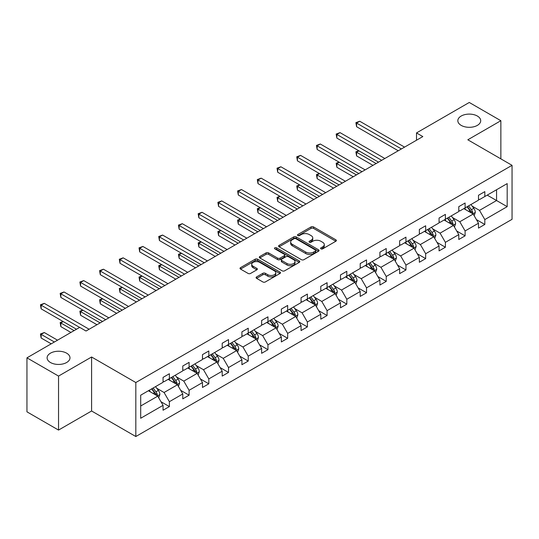 <?xml version="1.0" encoding="UTF-8"?>
<svg xmlns="http://www.w3.org/2000/svg" width="539" height="539" viewBox="0 0 539 539"><rect width="100%" height="100%" fill="white"/><g stroke="black" fill="none" stroke-linecap="round" stroke-linejoin="round"><path stroke-width="0.81" d="M66.634 353.173A11.44 6.603 0 0 0 54.169 351.738A11.44 6.603 0 0 0 47.109 357.842A11.44 6.603 0 0 0 50.457 362.511A11.44 6.603 0 0 0 62.922 363.94A11.44 6.603 0 0 0 69.982 357.842A11.44 6.603 0 0 0 66.634 353.173M477.359 116.04A11.44 6.603 0 0 0 464.894 114.605A11.44 6.603 0 0 0 457.833 120.709A11.44 6.603 0 0 0 461.182 125.378A11.44 6.603 0 0 0 473.646 126.813A11.44 6.603 0 0 0 480.707 120.709A11.44 6.603 0 0 0 477.359 116.04M320.941 248.856A1.226 0.707 0 0 0 322.679 248.856L335.858 241.243A1.752 1.011 0 0 0 336.37 240.529A1.752 1.011 0 0 0 335.858 239.815L313.53 226.919A1.752 1.011 0 0 0 311.043 226.919L297.865 234.532A1.226 0.707 0 0 0 297.508 235.031A1.226 0.707 0 0 0 297.865 235.53A1.226 0.707 0 0 0 299.603 235.53L301.308 234.546A5.612 3.241 0 0 1 309.251 234.546L311.111 235.624A5.612 3.241 0 0 1 312.755 237.915A5.612 3.241 0 0 1 311.111 240.205L309.406 241.189A1.226 0.707 0 0 0 309.042 241.694A1.226 0.707 0 0 0 309.406 242.193A1.226 0.707 0 0 0 311.138 242.193L312.842 241.209A5.612 3.241 0 0 1 320.786 241.209L322.645 242.28A5.612 3.241 0 0 1 324.289 244.578A5.612 3.241 0 0 1 322.645 246.869L320.941 247.852A1.226 0.707 0 0 0 320.577 248.351A1.226 0.707 0 0 0 320.941 248.856L320.941 247.852M256.591 276.911A1.752 1.011 0 0 0 256.079 277.625A1.752 1.011 0 0 0 256.591 278.34L262.857 281.958A1.752 1.011 0 0 0 265.336 281.958L279.97 273.509A1.752 1.011 0 0 0 280.489 272.795A1.752 1.011 0 0 0 279.97 272.074L257.642 259.185A1.752 1.011 0 0 0 255.163 259.185L240.529 267.634A1.752 1.011 0 0 0 240.01 268.355A1.752 1.011 0 0 0 240.529 269.069L248.095 273.435A1.752 1.011 0 0 0 250.574 273.435L256.84 269.823A1.752 1.011 0 0 0 257.352 269.102A1.752 1.011 0 0 0 256.84 268.388L253.087 266.219A4.696 2.708 0 0 1 251.713 264.305A4.696 2.708 0 0 1 254.61 261.806A4.696 2.708 0 0 1 259.724 262.392L274.418 270.874A4.696 2.708 0 0 1 275.793 272.795A4.696 2.708 0 0 1 272.902 275.294A4.696 2.708 0 0 1 267.782 274.708L265.336 273.293A1.752 1.011 0 0 0 262.857 273.293L256.591 276.911L256.591 278.34M91.59 357L58.542 376.081L26.95 357.842L26.95 411.836L58.542 430.075L91.59 410.994L135.821 436.529L135.821 382.535L91.59 357L91.59 410.994M500.866 158.87L500.866 120.709L467.818 139.79L512.05 165.325L135.821 382.535M500.866 120.709L469.274 102.471L416.506 132.931L416.506 140.228M26.95 357.842L79.711 327.375L86.031 331.027L422.825 136.576L416.506 132.931M301.436 259.683A1.752 1.011 0 0 0 303.915 259.683L318.549 251.235A1.752 1.011 0 0 0 319.068 250.52A1.752 1.011 0 0 0 318.549 249.8L296.221 236.911A1.752 1.011 0 0 0 293.742 236.911L279.108 245.36A1.752 1.011 0 0 0 278.589 246.08A1.752 1.011 0 0 0 279.108 246.795L301.436 259.683M275.314 249.119A1.226 0.707 0 0 1 276.561 249.294L276.561 247.832L299.26 260.937A1.752 1.011 0 0 1 299.778 261.658A1.752 1.011 0 0 1 299.26 262.372L284.626 270.821A1.752 1.011 0 0 1 282.146 270.821L259.818 257.932L266.077 254.341L266.077 252.885L259.818 256.497A1.752 1.011 0 0 0 259.299 257.218A1.752 1.011 0 0 0 259.818 257.932L259.818 256.497M266.077 254.341A1.752 1.011 0 0 1 268.563 254.341L268.563 252.885A1.752 1.011 0 0 0 266.077 252.885M268.563 252.885L277.619 258.114A1.752 1.011 0 0 0 280.098 258.114L284.255 255.708A1.752 1.011 0 0 0 284.767 254.994A1.752 1.011 0 0 0 284.255 254.28L274.823 248.836A1.226 0.707 0 0 1 274.466 248.338A1.226 0.707 0 0 1 275.22 247.677A1.226 0.707 0 0 1 276.561 247.832M58.542 376.081L58.542 430.075M140.692 395.195L163.061 382.286L163.061 377.394L169.381 373.749L169.381 378.634L182.775 370.899L182.775 366.015L189.095 362.363L189.095 367.254L202.489 359.52L202.489 354.628L208.809 350.983L208.809 355.868L222.203 348.133L222.203 343.249L228.523 339.597L228.523 344.488L241.917 336.754L241.917 331.862L248.236 328.217L248.236 333.109L261.631 325.374L261.631 320.483L267.95 316.838L267.95 321.722L281.345 313.988L281.345 309.103L287.664 305.451L287.664 310.343L301.065 302.608L301.065 297.717L307.385 294.072L307.385 298.956L320.779 291.222L320.779 286.337L327.099 282.685L327.099 287.577L340.493 279.842L340.493 274.951L346.813 271.306L346.813 276.197L360.207 268.462L360.207 263.571L366.527 259.926L366.527 264.811L379.921 257.076L379.921 252.191L386.241 248.54L386.241 253.431L399.635 245.696L399.635 240.805L405.955 237.16L405.955 242.045L419.355 234.31L419.355 229.425L425.669 225.774L425.669 230.665L439.069 222.93L439.069 218.039L445.389 214.394L445.389 219.285L458.783 211.551L458.783 206.659L465.103 203.014L465.103 207.899L478.497 200.164L478.497 195.28L484.817 191.628L484.817 196.519L507.186 183.604L507.186 206.659L484.817 219.575L484.817 224.467L478.497 228.112L478.497 223.22L465.103 230.955L465.103 235.846L458.783 239.491L458.783 234.606L445.389 242.341L445.389 247.226L439.069 250.878L439.069 245.986L425.669 253.721L425.669 258.612L419.355 262.257L419.355 257.373L405.955 265.107L405.955 269.992L399.635 273.644L399.635 268.752L386.241 276.487L386.241 281.378L379.921 285.023L379.921 280.132L366.527 287.866L366.527 292.758L360.207 296.403L360.207 291.518L346.813 299.253L346.813 304.137L340.493 307.789L340.493 302.898L327.099 310.632L327.099 315.524L320.779 319.169L320.779 314.284L307.385 322.019L307.385 326.903L301.065 330.555L301.065 325.664L287.664 333.398L287.664 338.283L281.345 341.935L281.345 337.043L267.95 344.778L267.95 349.67L261.631 353.314L261.631 348.43L248.236 356.164L248.236 361.049L241.917 364.701L241.917 359.809L228.523 367.544L228.523 372.436L222.203 376.081L222.203 371.196L208.809 378.924L208.809 383.815L202.489 387.467L202.489 382.575L189.095 390.31L189.095 395.195L182.775 398.847L182.775 393.955L169.381 401.69L169.381 406.581L163.061 410.226L163.061 405.341L140.692 418.257L140.692 395.195M135.821 436.529L512.05 219.319L512.05 165.325M168.114 379.362L177.466 384.765L164.072 392.5L156.755 388.275M164.072 392.5L169.381 401.69M177.466 384.765L182.775 393.955M163.061 381.113L164.072 381.7L169.381 378.634M187.828 367.982L197.18 373.379L183.786 381.113L176.469 376.896M183.786 381.113L189.095 390.31M197.18 373.379L202.489 382.575M182.775 369.734L183.786 370.32L189.095 367.254M207.542 356.602L216.894 361.999L203.499 369.734L196.183 365.509M203.499 369.734L208.809 378.924M216.894 361.999L222.203 371.196M202.489 358.354L203.499 358.934L208.809 355.868M227.256 345.216L236.608 350.619L223.213 358.354L215.896 354.13M223.213 358.354L228.523 367.544M236.608 350.619L241.917 359.809M222.203 346.968L223.213 347.554L228.523 344.488M246.97 333.836L256.328 339.233L242.927 346.968L235.617 342.743M242.927 346.968L248.236 356.164M256.328 339.233L261.631 348.43M241.917 335.588L242.927 336.168L248.236 333.109M266.69 322.45L276.042 327.853L262.641 335.588L255.331 331.364M262.641 335.588L267.95 344.778M276.042 327.853L281.345 337.043M261.631 324.202L262.641 324.788L267.95 321.722M286.404 311.07L295.756 316.467L282.362 324.202L275.045 319.984M282.362 324.202L287.664 333.398M295.756 316.467L301.065 325.664M281.345 312.822L282.362 313.408L287.664 310.343M306.118 299.691L315.47 305.087L302.076 312.822L294.759 308.598M302.076 312.822L307.385 322.019M315.47 305.087L320.779 314.284M301.065 301.442L302.076 302.022L307.385 298.956M325.832 288.304L335.184 293.708L321.79 301.442L314.473 297.218M321.79 301.442L327.099 310.632M335.184 293.708L340.493 302.898M320.779 290.056L321.79 290.642L327.099 287.577M345.546 276.925L354.898 282.321L341.504 290.056L334.187 285.832M341.504 290.056L346.813 299.253M354.898 282.321L360.207 291.518M340.493 278.676L341.504 279.256L346.813 276.197M365.26 265.538L374.612 270.942L361.218 278.676L353.901 274.452M361.218 278.676L366.527 287.866M374.612 270.942L379.921 280.132M360.207 267.29L361.218 267.876L366.527 264.811M384.974 254.159L394.332 259.555L380.932 267.29L373.621 263.072M380.932 267.29L386.241 276.487M394.332 259.555L399.635 268.752M379.921 255.91L380.932 256.497L386.241 253.431M404.695 242.779L414.046 248.176L400.645 255.91L393.335 251.686M400.645 255.91L405.955 265.107M414.046 248.176L419.355 257.373M399.635 244.531L400.645 245.11L405.955 242.045M424.409 231.393L433.76 236.796L420.366 244.531L413.049 240.306M420.366 244.531L425.669 253.721M433.76 236.796L439.069 245.986M419.355 233.144L420.366 233.731L425.669 230.665M444.123 220.013L453.474 225.41L440.08 233.144L432.763 228.92M440.08 233.144L445.389 242.341M453.474 225.41L458.783 234.606M439.069 221.765L440.08 222.344L445.389 219.285M463.836 208.633L473.188 214.03L459.794 221.765L452.477 217.54M459.794 221.765L465.103 230.955M473.188 214.03L478.497 223.22M458.783 210.378L459.794 210.965L465.103 207.899M487.216 195.131L496.567 200.528L479.508 210.378L472.191 206.161M479.508 210.378L484.817 219.575M507.186 206.659L496.567 200.528L496.567 189.735L507.186 183.604M478.497 198.999L479.508 199.585L484.817 196.519M140.692 405.995L157.752 396.145L148.4 390.748M157.752 396.145L163.061 405.341M476.409 219.609L484.817 224.467M456.695 230.995L465.103 235.846M436.981 242.375L445.389 247.226M417.267 253.761L425.669 258.612M397.553 265.141L405.955 269.992M377.839 276.52L386.241 281.378M358.125 287.907L366.527 292.758M338.404 299.286L346.813 304.137M318.69 310.673L327.099 315.524M298.977 322.053L307.385 326.903M279.263 333.432L287.664 338.283M259.549 344.819L267.95 349.67M239.835 356.198L248.236 361.049M220.121 367.585L228.523 372.436M200.4 378.964L208.809 383.815M180.686 390.344L189.095 395.195M160.972 401.73L169.381 406.581M321.433 249.025L322.645 248.324A5.612 3.241 0 0 0 324.289 246.033L324.289 244.578M312.755 237.915L312.755 239.377A5.612 3.241 0 0 1 311.111 241.667L309.891 242.368M335.831 241.256L313.53 228.381A1.752 1.011 0 0 0 311.043 228.381L298.357 235.705M318.529 251.248L296.221 238.373A1.752 1.011 0 0 0 293.742 238.373L279.128 246.808M315.45 251.019A1.226 0.707 0 0 0 315.807 250.52A1.226 0.707 0 0 0 315.45 250.015L295.85 238.703A1.226 0.707 0 0 0 294.112 238.703L292.313 239.74A5.612 3.241 0 0 0 290.669 242.031A5.612 3.241 0 0 0 292.313 244.322L305.714 252.057A5.612 3.241 0 0 0 313.651 252.057L315.45 251.019L315.45 252.481A1.226 0.707 0 0 0 315.807 251.976L315.807 250.52M290.669 242.031L290.669 243.493A5.612 3.241 0 0 0 292.313 245.784L292.313 244.322M315.45 252.481L313.651 253.519A5.612 3.241 0 0 1 305.714 253.519L292.313 245.784M268.563 254.341L277.619 259.569A1.752 1.011 0 0 0 280.098 259.569L284.255 257.17A1.752 1.011 0 0 0 284.767 256.456L284.767 254.994M276.561 249.294L299.239 262.385M287.011 263.537A4.696 2.708 0 0 0 292.125 264.123A4.696 2.708 0 0 0 295.022 261.617A4.696 2.708 0 0 0 293.647 259.704L288.473 256.712A1.752 1.011 0 0 0 285.987 256.712L281.836 259.111A1.752 1.011 0 0 0 281.318 259.832A1.752 1.011 0 0 0 281.836 260.546L287.011 263.537L287.011 264.993A4.696 2.708 0 0 0 292.125 265.586A4.696 2.708 0 0 0 295.022 263.079L295.022 261.617M281.318 259.832L281.318 261.287A1.752 1.011 0 0 0 281.836 262.008L281.836 260.546M287.011 264.993L281.836 262.008M275.793 272.795L275.793 274.25A4.696 2.708 0 0 1 272.902 276.756A4.696 2.708 0 0 1 267.782 276.17L265.336 274.755A1.752 1.011 0 0 0 262.857 274.755L256.611 278.353M251.713 264.305L251.713 265.767A4.696 2.708 0 0 0 253.087 267.681L253.087 266.219M256.813 269.837L253.087 267.681M279.95 273.522L257.642 260.647A1.752 1.011 0 0 0 255.163 260.647L240.549 269.082M474.152 215.694L475.31 212.339A4.736 2.735 -120 0 0 473.801 208.303L470.965 204.517M465.871 209.806L464.645 208.162M358.981 150.866L356.582 152.254L356.582 155.899L372.968 165.365M472.487 213.626L472.757 212.541A4.736 2.735 -120 0 0 471.396 209.691L468.559 205.905M467.374 206.585L470.5 210.756A2.412 1.395 60 0 1 470.938 211.49L472.757 212.541M467.043 206.781L469.88 210.567A4.736 2.735 60 0 1 471.066 212.804M356.582 155.899L355.888 151.85L376.128 163.539M355.888 151.85L358.704 150.704M401.407 148.946L356.582 123.067L359.742 121.241L404.567 147.12M398.247 150.772L356.582 126.712L356.582 123.067L355.888 122.663L359.742 121.241M356.582 126.712L355.888 122.663M454.438 227.074L455.596 223.719A4.736 2.735 -120 0 0 454.087 219.683L451.251 215.896M446.157 221.192L444.931 219.548M339.267 162.246L336.868 163.634L336.868 167.285L353.254 176.745M452.773 225.006L453.043 223.921A4.736 2.735 -120 0 0 451.682 221.071L448.846 217.284M447.66 217.972L450.786 222.135A2.412 1.395 60 0 1 451.224 222.87L453.043 223.921M447.33 218.16L450.166 221.947A4.736 2.735 60 0 1 451.345 224.184M336.868 167.285L336.168 163.229L356.414 174.919M336.168 163.229L338.991 162.084M434.717 238.46L435.883 235.098A4.736 2.735 -120 0 0 434.373 231.069L431.53 227.283M426.443 232.572L425.217 230.928M319.553 173.632L317.148 175.013L317.148 178.665L333.54 188.124M433.06 236.392L433.322 235.3A4.736 2.735 -120 0 0 431.968 232.457L429.132 228.664M427.946 229.351L431.065 233.522A2.412 1.395 60 0 1 431.503 234.256L433.322 235.3M427.616 229.54L430.452 233.333A4.736 2.735 60 0 1 431.631 235.57M317.148 178.665L316.454 174.616L336.7 186.305M316.454 174.616L319.277 173.47M381.693 160.326L336.868 134.447L340.028 132.621L384.853 158.506M378.533 162.151L336.868 138.099L336.868 134.447L336.168 134.049L340.028 132.621M336.868 138.099L336.168 134.049M361.979 171.712L317.148 145.833L320.307 144.007L365.139 169.886M358.819 173.538L317.148 149.478L317.148 145.833L316.454 145.429L320.307 144.007M317.148 149.478L316.454 145.429M415.003 249.84L416.169 246.485A4.736 2.735 -120 0 0 414.653 242.449L411.816 238.662M406.729 243.951L405.496 242.314M299.839 185.012L297.434 186.4L297.434 190.045L313.826 199.511M413.346 247.772L413.608 246.687A4.736 2.735 -120 0 0 412.254 243.837L409.418 240.05M408.232 240.738L411.351 244.901A2.412 1.395 60 0 1 411.789 245.636L413.608 246.687M407.902 240.926L410.738 244.713A4.736 2.735 60 0 1 411.917 246.95M297.434 190.045L296.74 185.995L316.986 197.685M296.74 185.995L299.556 184.85M342.265 183.092L297.434 157.213L300.594 155.387L345.418 181.266M339.105 184.917L297.434 160.858L297.434 157.213L296.74 156.809L300.594 155.387M297.434 160.858L296.74 156.809M395.289 261.22L396.455 257.864A4.736 2.735 -120 0 0 394.939 253.835L392.102 250.042M387.015 255.338L385.783 253.694M280.125 196.391L277.72 197.779L277.72 201.431L294.112 210.89M393.632 259.158L393.894 258.066A4.736 2.735 -120 0 0 392.54 255.216L389.704 251.43M388.518 252.117L391.637 256.288A2.412 1.395 60 0 1 392.075 257.015L393.894 258.066M388.188 252.306L391.024 256.092A4.736 2.735 60 0 1 392.203 258.329M277.72 201.431L277.026 197.382L297.272 209.065M277.026 197.382L279.842 196.236M322.544 194.478L277.72 168.592L280.88 166.773L325.704 192.652M319.384 196.297L277.72 172.244L277.72 168.592L277.026 168.195L280.88 166.773M277.72 172.244L277.026 168.195M375.575 272.606L376.734 269.251A4.736 2.735 -120 0 0 375.225 265.215L372.388 261.428M367.302 266.717L366.069 265.073M260.404 207.778L258.006 209.166L258.006 212.811L274.398 222.277M373.918 270.538L374.181 269.453A4.736 2.735 -120 0 0 372.826 266.603L369.99 262.816M368.804 263.497L371.923 267.667A2.412 1.395 60 0 1 372.361 268.402L374.181 269.453M368.474 263.692L371.31 267.479A4.736 2.735 60 0 1 372.489 269.716M258.006 212.811L257.312 208.761L277.558 220.451M257.312 208.761L260.128 207.616M302.83 205.858L258.006 179.979L261.166 178.153L305.99 204.032M299.671 207.683L258.006 183.624L258.006 179.979L257.312 179.575L261.166 178.153M258.006 183.624L257.312 179.575M355.861 283.986L357.02 280.63A4.736 2.735 -120 0 0 355.511 276.595L352.674 272.808M347.588 278.097L346.355 276.46M240.69 219.157L238.292 220.545L238.292 224.19L254.684 233.656M354.197 281.917L354.467 280.832A4.736 2.735 -120 0 0 353.112 277.983L350.269 274.196M349.083 274.883L352.21 279.047A2.412 1.395 60 0 1 352.647 279.781L354.467 280.832M348.753 275.072L351.596 278.858A4.736 2.735 60 0 1 352.776 281.095M238.292 224.19L237.598 220.141L257.844 231.831M237.598 220.141L240.414 218.996M283.116 217.237L238.292 191.358L241.452 189.533L286.276 215.418M279.957 219.063L238.292 195.01L238.292 191.358L237.598 190.961L241.452 189.533M238.292 195.01L237.598 190.961M336.147 295.372L337.306 292.01A4.736 2.735 -120 0 0 335.797 287.981L332.961 284.194M327.867 289.483L326.641 287.839M220.977 230.544L218.578 231.925L218.578 235.577L234.964 245.036M334.483 293.304L334.753 292.212A4.736 2.735 -120 0 0 333.392 289.369L330.555 285.576M329.369 286.263L332.496 290.433A2.412 1.395 60 0 1 332.934 291.168L334.753 292.212M329.039 286.452L331.876 290.245A4.736 2.735 60 0 1 333.062 292.475M218.578 235.577L217.884 231.527L238.123 243.217M217.884 231.527L220.7 230.382M263.403 228.624L218.578 202.745L221.738 200.919L266.562 226.798M260.243 230.443L218.578 206.39L218.578 202.745L217.884 202.341L221.738 200.919M218.578 206.39L217.884 202.341M316.433 306.752L317.592 303.396A4.736 2.735 -120 0 0 316.083 299.361L313.247 295.574M308.153 300.863L306.927 299.226M201.263 241.923L198.864 243.311L198.864 246.956L215.25 256.423M314.769 304.683L315.039 303.598A4.736 2.735 -120 0 0 313.678 300.749L310.841 296.962M309.656 297.643L312.782 301.813A2.412 1.395 60 0 1 313.22 302.547L315.039 303.598M309.325 297.838L312.162 301.624A4.736 2.735 60 0 1 313.341 303.861M198.864 246.956L198.163 242.907L218.41 254.597M198.163 242.907L200.986 241.762M243.689 240.003L198.864 214.124L202.024 212.299L246.849 238.177M240.529 241.829L198.864 217.769L198.864 214.124L198.163 213.72L202.024 212.299M198.864 217.769L198.163 213.72M296.713 318.131L297.878 314.776A4.736 2.735 -120 0 0 296.369 310.747L293.526 306.954M288.439 312.249L287.213 310.605M181.549 253.303L179.143 254.691L179.143 258.343L195.536 267.802M295.055 316.07L295.318 314.978A4.736 2.735 -120 0 0 293.964 312.128L291.127 308.342M289.942 309.029L293.061 313.199A2.412 1.395 60 0 1 293.499 313.927L295.318 314.978M289.611 309.218L292.448 313.004A4.736 2.735 60 0 1 293.627 315.241M179.143 258.343L178.449 254.293L198.696 265.976M178.449 254.293L181.272 253.148M276.999 329.518L278.164 326.162A4.736 2.735 -120 0 0 276.648 322.127L273.812 318.34M268.725 323.629L267.492 321.985M161.835 264.689L159.429 266.077L159.429 269.722L175.822 279.189M275.341 327.449L275.604 326.364A4.736 2.735 -120 0 0 274.25 323.515L271.413 319.728M270.228 320.409L273.347 324.579A2.412 1.395 60 0 1 273.785 325.313L275.604 326.364M269.898 320.604L272.734 324.39A4.736 2.735 60 0 1 273.913 326.627M159.429 269.722L158.735 265.673L178.982 277.363M158.735 265.673L161.552 264.528M257.285 340.897L258.45 337.542A4.736 2.735 -120 0 0 256.935 333.506L254.098 329.72M249.011 335.009L247.778 333.371M142.121 276.069L139.716 277.457L139.716 281.102L156.108 290.568M255.627 338.829L255.89 337.744A4.736 2.735 -120 0 0 254.536 334.894L251.7 331.108M250.514 331.795L253.633 335.959A2.412 1.395 60 0 1 254.071 336.693L255.89 337.744M250.184 331.984L253.02 335.77A4.736 2.735 60 0 1 254.199 338.007M139.716 281.102L139.022 277.053L159.268 288.742M139.022 277.053L141.838 275.907M237.571 352.284L238.73 348.922A4.736 2.735 -120 0 0 237.221 344.893L234.384 341.106M229.297 346.395L228.064 344.751M122.4 287.455L120.002 288.837L120.002 292.488L136.394 301.948M235.914 350.215L236.176 349.124A4.736 2.735 -120 0 0 234.822 346.281L231.986 342.487M230.8 343.175L233.919 347.345A2.412 1.395 60 0 1 234.357 348.079L236.176 349.124M230.47 343.363L233.306 347.15A4.736 2.735 60 0 1 234.485 349.387M120.002 292.488L119.308 288.439L139.554 300.129M119.308 288.439L122.124 287.294M217.857 363.663L219.016 360.308A4.736 2.735 -120 0 0 217.507 356.272L214.67 352.486M209.583 357.775L208.35 356.131M102.686 298.835L100.288 300.223L100.288 303.868L116.68 313.334M216.193 361.595L216.462 360.51A4.736 2.735 -120 0 0 215.108 357.66L212.265 353.874M211.079 354.554L214.205 358.725A2.412 1.395 60 0 1 214.643 359.459L216.462 360.51M210.749 354.75L213.592 358.536A4.736 2.735 60 0 1 214.771 360.773M100.288 303.868L99.594 299.819L119.84 311.508M99.594 299.819L102.41 298.673M198.143 375.043L199.302 371.688A4.736 2.735 -120 0 0 197.793 367.659L194.956 363.865M189.863 369.161L188.637 367.517M82.972 310.215L80.574 311.603L80.574 315.254L96.959 324.714M196.479 372.981L196.748 371.89A4.736 2.735 -120 0 0 195.387 369.04L192.551 365.253M191.365 365.941L194.491 370.111A2.412 1.395 60 0 1 194.929 370.839L196.748 371.89M191.035 366.129L193.872 369.916A4.736 2.735 60 0 1 195.057 372.153M80.574 315.254L79.88 311.205L100.119 322.888M79.88 311.205L82.696 310.06M223.975 251.39L179.143 225.504L182.303 223.685L227.135 249.564M220.815 253.209L179.143 229.156L179.143 225.504L178.449 225.107L182.303 223.685M179.143 229.156L178.449 225.107M204.261 262.769L159.429 236.891L162.589 235.065L207.414 260.943M201.101 264.595L159.429 240.535L159.429 236.891L158.735 236.486L162.589 235.065M159.429 240.535L158.735 236.486M184.54 274.149L139.716 248.27L142.875 246.444L187.7 272.33M181.38 275.975L139.716 251.922L139.716 248.27L139.022 247.873L142.875 246.444M139.716 251.922L139.022 247.873M164.826 285.535L120.002 259.657L123.162 257.831L167.986 283.709M161.666 287.354L120.002 263.301L120.002 259.657L119.308 259.252L123.162 257.831M120.002 263.301L119.308 259.252M145.112 296.915L100.288 271.036L103.448 269.21L148.272 295.089M141.952 298.741L100.288 274.681L100.288 271.036L99.594 270.632L103.448 269.21M100.288 274.681L99.594 270.632M125.398 308.301L80.574 282.416L83.734 280.597L128.558 306.475M122.238 310.12L80.574 286.068L80.574 282.416L79.88 282.018L83.734 280.597M80.574 286.068L79.88 282.018M178.429 386.429L179.588 383.074A4.736 2.735 -120 0 0 178.079 379.038L175.242 375.252M170.149 380.541L168.923 378.897M63.258 321.601L60.86 322.989L60.86 326.634L70.926 332.448M176.765 384.361L177.035 383.276A4.736 2.735 -120 0 0 175.674 380.426L172.837 376.64M171.651 377.32L174.777 381.491A2.412 1.395 60 0 1 175.215 382.225L177.035 383.276M171.321 377.516L174.158 381.302A4.736 2.735 60 0 1 175.337 383.539M60.86 326.634L60.159 322.585L74.086 330.623M60.159 322.585L62.982 321.439M105.684 319.681L60.86 293.802L64.02 291.976L108.844 317.855M102.525 321.507L60.86 297.447L60.86 293.802L60.159 293.398L64.02 291.976M60.86 297.447L60.159 293.398M158.709 397.809L159.874 394.454A4.736 2.735 -120 0 0 158.365 390.418L155.522 386.631M150.435 391.92L149.209 390.283M57.532 340.183L44.299 332.543L41.139 334.369L41.139 338.014L51.212 343.828M157.051 395.741L157.314 394.656A4.736 2.735 -120 0 0 155.96 391.806L153.123 388.019M151.937 388.707L155.057 392.87A2.412 1.395 60 0 1 155.495 393.605L157.314 394.656M151.607 388.895L154.444 392.682A4.736 2.735 60 0 1 155.623 394.919M41.139 338.014L40.445 333.964L54.372 342.009M40.445 333.964L44.299 332.543M79.651 327.416L41.139 305.182L44.299 303.356L89.13 329.241M76.491 329.241L41.139 308.834L41.139 305.182L40.445 304.784L44.299 303.356M41.139 308.834L40.445 304.784M322.645 248.324L322.645 246.869M309.406 242.193L309.406 241.189M311.111 241.667L311.111 240.205M297.865 235.53L297.865 234.532M311.043 228.381L311.043 226.919M313.53 228.381L313.53 226.919M335.858 241.243L335.858 239.815M279.108 246.795L279.108 245.36M293.742 238.373L293.742 236.911M296.221 238.373L296.221 236.911M318.549 251.235L318.549 249.8M305.714 253.519L305.714 252.057M313.651 253.519L313.651 252.057M277.619 259.569L277.619 258.114M280.098 259.569L280.098 258.114M284.255 257.17L284.255 255.708M299.26 262.372L299.26 260.937M262.857 274.755L262.857 273.293M265.336 274.755L265.336 273.293M267.782 276.17L267.782 274.708M256.84 269.823L256.84 268.388M240.529 269.069L240.529 267.634M255.163 260.647L255.163 259.185M257.642 260.647L257.642 259.185M279.97 273.509L279.97 272.074M472.844 213.835L475.283 212.427M471.396 209.691L473.801 208.303M468.532 211.342L469.88 210.567M453.131 225.214L455.563 223.813M451.682 221.071L454.087 219.683M448.819 222.728L450.166 221.947M433.417 236.594L435.849 235.193M431.968 232.457L434.373 231.069M429.105 234.108L430.452 233.333M413.703 247.98L416.135 246.572M412.254 243.837L414.653 242.449M409.391 245.488L410.738 244.713M393.989 259.36L396.421 257.959M392.54 255.216L394.939 253.835M389.677 256.874L391.024 256.092M374.275 270.746L376.707 269.338M372.826 266.603L375.225 265.215M369.963 268.254L371.31 267.479M354.561 282.126L356.993 280.725M353.112 277.983L355.511 276.595M350.249 279.64L351.596 278.858M334.84 293.506L337.279 292.104M333.392 289.369L335.797 287.981M330.528 291.02L331.876 290.245M315.126 304.892L317.559 303.484M313.678 300.749L316.083 299.361M310.814 302.399L312.162 301.624M295.412 316.272L297.845 314.87M293.964 312.128L296.369 310.747M291.1 313.786L292.448 313.004M275.698 327.658L278.131 326.25M274.25 323.515L276.648 322.127M271.387 325.165L272.734 324.39M255.985 339.038L258.417 337.636M254.536 334.894L256.935 333.506M251.673 336.552L253.02 335.77M236.271 350.417L238.703 349.016M234.822 346.281L237.221 344.893M231.959 347.931L233.306 347.15M216.557 361.804L218.989 360.396M215.108 357.66L217.507 356.272M212.245 359.311L213.592 358.536M196.836 373.183L199.275 371.782M195.387 369.04L197.793 367.659M192.524 370.697L193.872 369.916M177.122 384.57L179.554 383.162M175.674 380.426L178.079 379.038M172.81 382.077L174.158 381.302M157.408 395.949L159.84 394.548M155.96 391.806L158.365 390.418M153.096 393.457L154.444 392.682"/></g></svg>
